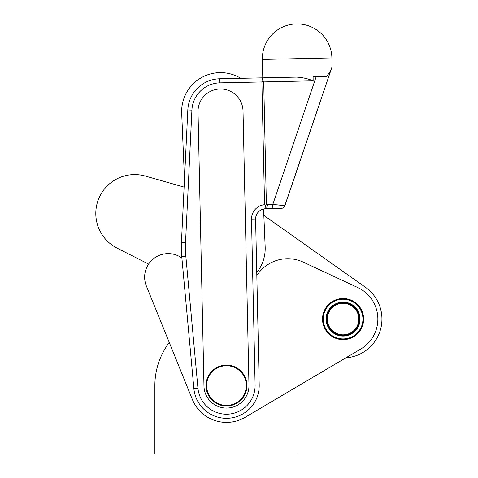 <?xml version="1.0" encoding="UTF-8"?>
<svg xmlns="http://www.w3.org/2000/svg" width="478" height="478" viewBox="0 0 478 478"><rect width="100%" height="100%" fill="white"/><g stroke="black" fill="none" stroke-linecap="round" stroke-linejoin="round"><path stroke-width="0.72" d="M345.558 298.768L345.558 298.768A20.458 20.458 0 0 0 343.198 298.619L342.989 298.619A20.458 20.458 0 0 0 340.635 298.762L340.426 298.792A20.458 20.458 0 0 0 338.107 299.234L337.904 299.282A20.458 20.458 0 0 0 335.658 300.011L335.466 300.088A20.458 20.458 0 0 0 333.327 301.092L333.148 301.194A20.458 20.458 0 0 0 331.152 302.454L330.985 302.574A20.458 20.458 0 0 0 329.163 304.08L329.013 304.223A20.458 20.458 0 0 0 327.394 305.944L327.263 306.105A20.458 20.458 0 0 0 325.871 308.011L325.757 308.19A20.458 20.458 0 0 0 324.622 310.258L324.532 310.443A20.458 20.458 0 0 0 323.66 312.642L323.594 312.839A20.458 20.458 0 0 0 323.009 315.127L322.967 315.331A20.458 20.458 0 0 0 322.668 317.673L322.656 317.876A20.458 20.458 0 0 0 322.656 320.242L322.668 320.445A20.458 20.458 0 0 0 322.961 322.793L323.003 322.997A20.458 20.458 0 0 0 323.588 325.285L323.648 325.482A20.458 20.458 0 0 0 324.52 327.681L324.604 327.866A20.458 20.458 0 0 0 325.745 329.94L325.853 330.113A20.458 20.458 0 0 0 327.239 332.025L327.37 332.186A20.458 20.458 0 0 0 328.989 333.907L329.139 334.05A20.458 20.458 0 0 0 330.955 335.556L331.123 335.675A20.458 20.458 0 0 0 333.118 336.948L333.297 337.044A20.458 20.458 0 0 0 335.437 338.054L335.628 338.131A20.458 20.458 0 0 0 337.874 338.86L338.077 338.914A20.458 20.458 0 0 0 340.396 339.356L340.599 339.386A20.458 20.458 0 0 0 342.959 339.535L343.168 339.535A20.458 20.458 0 0 0 345.522 339.386L345.731 339.362A20.458 20.458 0 0 0 348.05 338.92L348.253 338.872A20.458 20.458 0 0 0 350.499 338.143L350.691 338.065A20.458 20.458 0 0 0 352.83 337.062L353.009 336.96A20.458 20.458 0 0 0 355.005 335.699L355.172 335.574A20.458 20.458 0 0 0 356.994 334.068L357.15 333.931A20.458 20.458 0 0 0 358.769 332.21L358.9 332.049A20.458 20.458 0 0 0 360.287 330.137L360.4 329.963A20.458 20.458 0 0 0 361.541 327.896L361.625 327.705A20.458 20.458 0 0 0 362.497 325.512L362.563 325.315A20.458 20.458 0 0 0 363.155 323.026L363.19 322.823A20.458 20.458 0 0 0 363.489 320.481L363.501 320.272A20.458 20.458 0 0 0 363.501 317.912L363.489 317.703A20.458 20.458 0 0 0 363.196 315.361L363.161 315.157A20.458 20.458 0 0 0 362.575 312.869L362.509 312.672A20.458 20.458 0 0 0 361.643 310.473L361.553 310.288A20.458 20.458 0 0 0 360.418 308.214L360.304 308.041A20.458 20.458 0 0 0 358.918 306.129L358.787 305.968A20.458 20.458 0 0 0 357.168 304.247L357.018 304.104A20.458 20.458 0 0 0 355.202 302.598L355.035 302.472A20.458 20.458 0 0 0 353.039 301.206L352.86 301.104A20.458 20.458 0 0 0 350.721 300.1L350.529 300.023A20.458 20.458 0 0 0 348.283 299.294L348.08 299.24A20.458 20.458 0 0 0 345.761 298.792A20.458 20.458 0 0 1 348.08 299.24L348.283 299.294A20.458 20.458 0 0 1 350.529 300.023L350.721 300.1A20.458 20.458 0 0 1 352.86 301.104L353.039 301.206A20.458 20.458 0 0 1 355.035 302.472L355.202 302.598A20.458 20.458 0 0 1 357.018 304.104L357.168 304.247A20.458 20.458 0 0 1 358.787 305.968L358.918 306.129A20.458 20.458 0 0 1 360.304 308.041L360.418 308.214A20.458 20.458 0 0 1 361.553 310.288L361.643 310.473A20.458 20.458 0 0 1 362.509 312.672L362.575 312.869A20.458 20.458 0 0 1 363.161 315.157L363.196 315.361A20.458 20.458 0 0 1 363.489 317.703L363.501 317.912A20.458 20.458 0 0 1 363.501 320.272L363.489 320.481A20.458 20.458 0 0 1 363.19 322.823L363.155 323.026A20.458 20.458 0 0 1 362.563 325.315L362.497 325.512A20.458 20.458 0 0 1 361.625 327.705L361.541 327.896A20.458 20.458 0 0 1 360.4 329.963L360.287 330.137A20.458 20.458 0 0 1 358.9 332.049L358.769 332.21A20.458 20.458 0 0 1 357.15 333.931L356.994 334.068A20.458 20.458 0 0 1 355.172 335.574L355.005 335.699A20.458 20.458 0 0 1 353.009 336.96L352.83 337.062A20.458 20.458 0 0 1 350.691 338.065L350.499 338.143A20.458 20.458 0 0 1 348.253 338.872L348.05 338.92A20.458 20.458 0 0 1 345.731 339.362L345.522 339.386A20.458 20.458 0 0 1 343.168 339.535L342.959 339.535A20.458 20.458 0 0 1 340.599 339.386L340.396 339.356A20.458 20.458 0 0 1 338.077 338.914L337.874 338.86A20.458 20.458 0 0 1 335.628 338.131L335.437 338.054A20.458 20.458 0 0 1 333.297 337.044L333.118 336.948A20.458 20.458 0 0 1 331.123 335.675L330.955 335.556A20.458 20.458 0 0 1 329.139 334.05L328.989 333.907A20.458 20.458 0 0 1 327.37 332.186L327.239 332.025A20.458 20.458 0 0 1 325.853 330.113L325.745 329.94A20.458 20.458 0 0 1 324.604 327.866L324.52 327.681A20.458 20.458 0 0 1 323.648 325.482L323.588 325.285A20.458 20.458 0 0 1 323.003 322.997L322.961 322.793A20.458 20.458 0 0 1 322.668 320.445L322.656 320.242A20.458 20.458 0 0 1 322.656 317.876L322.668 317.673A20.458 20.458 0 0 1 322.967 315.331L323.009 315.127A20.458 20.458 0 0 1 323.594 312.839L323.66 312.642A20.458 20.458 0 0 1 324.532 310.443L324.622 310.258A20.458 20.458 0 0 1 325.757 308.19L325.871 308.011A20.458 20.458 0 0 1 327.263 306.105L327.394 305.944A20.458 20.458 0 0 1 329.013 304.223L329.163 304.08A20.458 20.458 0 0 1 330.985 302.574L331.152 302.454A20.458 20.458 0 0 1 333.148 301.194L333.327 301.092A20.458 20.458 0 0 1 335.466 300.088L335.658 300.011A20.458 20.458 0 0 1 337.904 299.282L338.107 299.234A20.458 20.458 0 0 1 340.426 298.792L340.635 298.762A20.458 20.458 0 0 1 342.989 298.619L343.198 298.619A20.458 20.458 0 0 1 345.558 298.768M343.079 299.234A19.843 19.843 0 0 1 360.263 328.995A19.843 19.843 0 0 1 325.894 328.995A19.843 19.843 0 0 1 343.079 299.234A19.843 19.843 0 0 0 325.894 328.995A19.843 19.843 0 0 0 360.263 328.995A19.843 19.843 0 0 0 343.079 299.234M343.079 302.096A16.981 16.981 0 0 1 357.783 327.567A16.981 16.981 0 0 1 328.374 327.567A16.981 16.981 0 0 1 343.079 302.096A16.981 16.981 0 0 0 328.374 327.567A16.981 16.981 0 0 0 357.783 327.567A16.981 16.981 0 0 0 343.079 302.096A16.981 16.981 0 0 1 360.059 319.077A16.981 16.981 0 0 1 343.079 336.058A16.981 16.981 0 0 1 326.098 319.077A16.981 16.981 0 0 1 343.079 302.096A16.981 16.981 0 0 0 326.098 319.077A16.981 16.981 0 0 0 343.079 336.058A16.981 16.981 0 0 0 360.059 319.077A16.981 16.981 0 0 0 343.079 302.096M343.079 302.711A16.366 16.366 0 0 1 357.251 327.257A16.366 16.366 0 0 1 328.906 327.257A16.366 16.366 0 0 1 343.079 302.711A16.366 16.366 0 0 0 328.906 327.257A16.366 16.366 0 0 0 357.251 327.257A16.366 16.366 0 0 0 343.079 302.711M343.079 303.321A15.75 15.75 0 0 1 356.719 326.952A15.75 15.75 0 0 1 329.438 326.952A15.75 15.75 0 0 1 343.079 303.321A15.75 15.75 0 0 0 329.438 326.952A15.75 15.75 0 0 0 356.719 326.952A15.75 15.75 0 0 0 343.079 303.321M234.943 366.943A20.458 20.458 0 0 0 206.108 387.539A20.458 20.458 0 0 0 238.355 402.213A20.458 20.458 0 0 0 234.943 366.943A20.458 20.458 0 0 1 238.355 402.213A20.458 20.458 0 0 1 206.108 387.539A20.458 20.458 0 0 1 234.943 366.943M234.686 367.504A19.843 19.843 0 0 1 238.002 401.717A19.843 19.843 0 0 1 206.717 387.479A19.843 19.843 0 0 1 234.686 367.504A19.843 19.843 0 0 0 206.717 387.479A19.843 19.843 0 0 0 238.002 401.717A19.843 19.843 0 0 0 234.686 367.504M184.49 179.214L181.688 113.137A38.873 38.873 0 0 1 240.769 78.308A38.873 38.873 0 0 0 181.688 113.137L184.49 179.214L181.688 113.137M263.563 208.988L265.165 246.791L263.563 208.988M256.758 272.627A38.873 38.873 0 0 0 265.165 246.791A38.873 38.873 0 0 1 256.758 272.627M184.108 187.101L145.294 176.059A38.873 38.873 0 0 0 117.092 248.124L148.586 264.083L117.092 248.124A38.873 38.873 0 0 1 145.294 176.059L184.108 187.101L145.294 176.059M303.339 262.171L357.777 287.559L303.339 262.171A36.824 36.824 0 0 0 258.461 273.261A40.917 40.917 0 0 1 256.817 275.286A40.917 40.917 0 0 0 258.461 273.261A36.824 36.824 0 0 1 303.339 262.171L357.777 287.559L303.339 262.171M360.765 349.024L345.815 357.849A38.873 38.873 0 0 0 365.527 287.344L263.832 215.405L365.527 287.344A38.873 38.873 0 0 1 345.815 357.849L245.19 417.276A36.824 36.824 0 0 1 192.341 399.399L146.358 285.975L192.341 399.399A36.824 36.824 0 0 0 245.19 417.276L360.765 349.024A34.78 34.78 0 0 0 357.777 287.559A34.78 34.78 0 0 1 360.765 349.024M263.832 215.405L365.527 287.344M148.586 264.083L117.092 248.124M257.511 213.003L255.784 217L257.511 213.003M262.763 77.83L262.362 59.427L262.763 77.83L260.719 77.878L261.795 77.854C262.285 77.98 262.619 79.025 262.804 80.985L263.713 81.905L313.168 80.83L313.078 76.743L313.168 80.83C308.059 78.703 302.544 77.46 296.611 77.101C302.544 77.46 308.059 78.703 313.168 80.83L263.713 81.905L266.377 204.656L267.112 204.614L266.61 204.638M326.868 76.444L316.191 76.671L326.868 76.444L331.033 69.872L332.096 66.741L331.905 57.916L262.362 59.427A34.78 34.78 0 0 1 296.378 23.9A34.78 34.78 0 0 1 331.905 57.916L332.096 66.741L284.828 205.546M284.697 205.51L284.243 205.421M265.266 208.749A10.229 10.229 0 0 1 265.601 208.737L281.148 208.396L264.914 208.772A10.229 10.229 0 0 0 255.599 219.181A10.229 10.229 0 0 1 264.914 208.772L265.535 205.612L264.549 204.698A14.322 14.322 0 0 0 251.506 219.271L255.599 219.181L259.196 384.856L255.599 219.181L251.506 219.271A14.322 14.322 0 0 1 264.549 204.698L265.565 205.642L264.914 208.772L281.148 208.396A4.093 4.093 0 0 0 284.93 205.624L272.789 204.488L284.302 205.426M284.894 205.57L284.93 205.624A4.093 4.093 0 0 1 281.148 208.396M266.377 204.656L265.565 205.642L266.377 204.656L272.789 204.488L316.191 76.671L272.789 204.488A4.093 1.828 88.8 0 1 271.05 208.617A4.093 1.828 -91.2 0 0 272.789 204.488L266.377 204.656L263.713 81.905L262.804 80.985L261.884 81.947L219.898 82.855L219.808 78.762A32.731 32.731 0 0 0 187.824 109.916A32.731 32.731 0 0 1 219.808 78.762L296.611 77.101L219.808 78.762L219.898 82.855L261.884 81.947L262.804 80.985C262.619 79.025 262.285 77.98 261.795 77.854M267.345 204.602A4.093 1.828 88.8 0 1 265.601 208.737A4.093 1.828 -91.2 0 0 267.345 204.602M272.789 204.488L284.93 205.624L331.033 69.872M297.137 58.669L331.905 57.916A34.78 34.78 0 0 0 296.378 23.9A34.78 34.78 0 0 0 262.362 59.427L297.137 58.669M316.191 76.671L313.078 76.743L316.191 76.671M313.168 80.83C308.059 78.703 302.544 77.46 296.611 77.101M261.884 81.947L264.549 204.698L261.884 81.947M219.898 82.855A28.644 28.644 0 0 0 191.911 110.113L185.536 242.501A98.199 98.199 0 0 0 185.834 256.196L197.946 388.184A28.644 28.644 0 0 0 228.09 414.163A28.644 28.644 0 0 0 255.103 384.945L251.506 219.271L255.103 384.945L259.196 384.856A32.731 32.731 0 0 1 228.317 418.244A32.731 32.731 0 0 1 193.871 388.554L181.76 256.572A102.292 102.292 0 0 1 181.449 242.304L187.824 109.916L191.911 110.113A28.644 28.644 0 0 1 219.898 82.855M203.969 386.051L198.023 111.977A22.502 22.502 0 0 1 220.035 88.992A22.502 22.502 0 0 1 243.021 111.004L248.966 385.077A22.502 22.502 0 0 1 226.954 408.063A22.502 22.502 0 0 1 203.969 386.051L198.023 111.977L203.969 386.051A22.502 22.502 0 0 0 226.954 408.063A22.502 22.502 0 0 0 248.966 385.077L243.021 111.004A22.502 22.502 0 0 0 220.035 88.992A22.502 22.502 0 0 0 198.023 111.977L203.969 386.051M265.535 205.612L265.559 206.663L265.535 205.612M193.871 388.554L197.946 388.184L185.834 256.196L181.76 256.572L193.871 388.554A32.731 32.731 0 0 0 228.317 418.244A32.731 32.731 0 0 0 259.196 384.856L255.103 384.945A28.644 28.644 0 0 1 228.09 414.163A28.644 28.644 0 0 1 197.946 388.184L193.871 388.554M181.449 242.304L185.536 242.501L191.911 110.113L187.824 109.916L181.449 242.304A102.292 102.292 0 0 0 181.76 256.572L185.834 256.196A98.199 98.199 0 0 1 185.536 242.501L181.449 242.304M169.272 342.493L146.358 285.975A23.53 23.53 0 0 1 181.897 258.036A23.53 23.53 0 0 0 146.358 285.975L169.272 342.493A71.604 71.604 0 0 0 154.866 385.567L154.866 454.1L298.069 454.1L298.069 386.045L298.069 454.1L154.866 454.1L154.866 385.567A71.604 71.604 0 0 1 169.272 342.493M363.639 319.077A20.56 20.56 0 0 1 332.802 336.882A20.56 20.56 0 0 1 332.802 301.271A20.56 20.56 0 0 1 363.639 319.077A20.56 20.56 0 0 0 332.802 301.271A20.56 20.56 0 0 0 332.802 336.882A20.56 20.56 0 0 0 363.639 319.077M154.866 454.1L154.866 385.567M264.914 208.772L265.601 208.737L264.914 208.772"/></g></svg>
